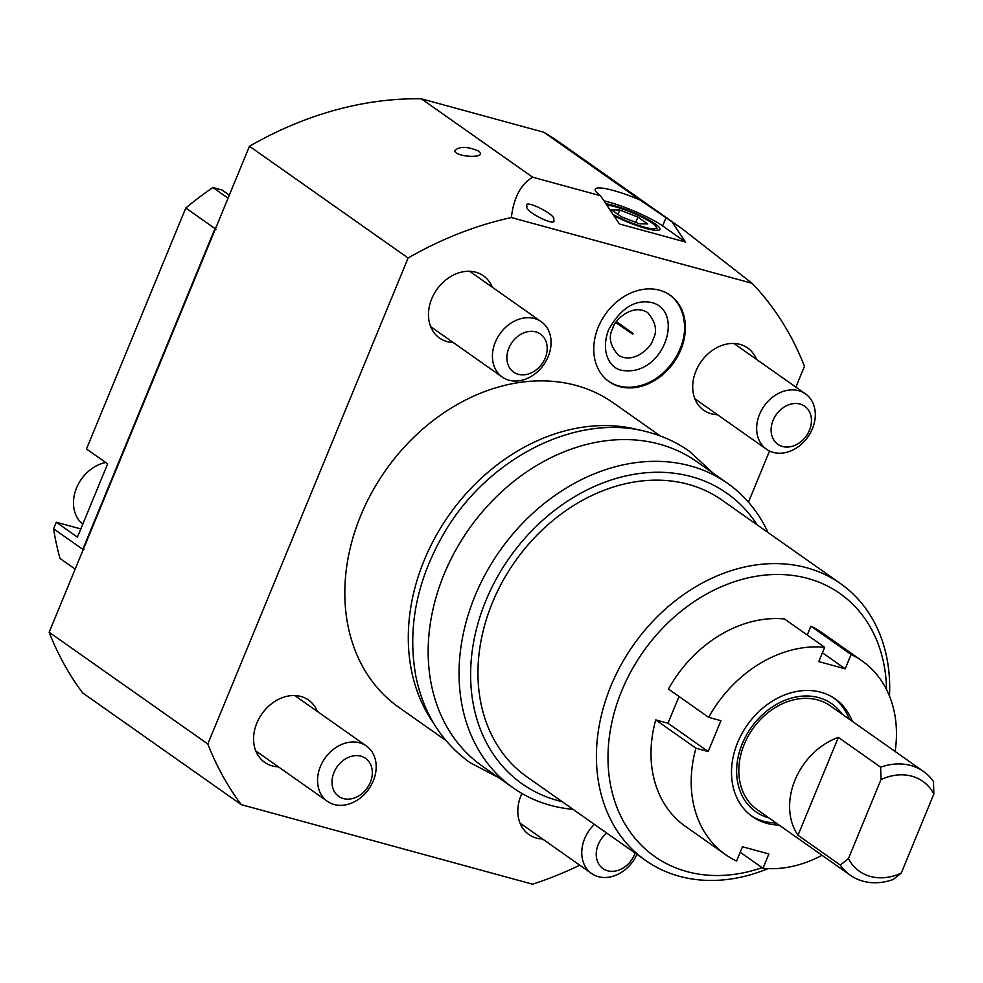 <?xml version="1.0" encoding="UTF-8"?>
<svg xmlns="http://www.w3.org/2000/svg" width="983" height="983" viewBox="0 0 983 983"><rect width="100%" height="100%" fill="white"/><g stroke="black" fill="none" stroke-linecap="round" stroke-linejoin="round"><path stroke-width="1.47" d="M800.015 404.062A23.273 18.419 -54.8 0 1 802.632 440.187A23.273 18.419 -54.8 0 1 771.163 431.586A23.273 18.419 -54.8 0 1 800.015 404.062M798.7 390.693A33.852 26.787 -54.8 0 1 805.47 393.876A33.852 26.787 -54.8 0 1 807.879 436.98A33.852 26.787 -54.8 0 1 766.482 449.231A33.852 26.787 -54.8 0 1 761.579 410.12A33.852 26.787 -54.8 0 1 798.7 390.693M343.411 798.589A23.273 18.419 -54.8 0 1 340.794 762.476A23.273 18.419 -54.8 0 1 372.262 771.065A23.273 18.419 -54.8 0 1 343.411 798.589M334.146 804.512A33.852 26.787 -54.8 0 1 327.376 801.329A33.852 26.787 -54.8 0 1 324.968 758.225A33.852 26.787 -54.8 0 1 366.364 745.974A33.852 26.787 -54.8 0 1 371.267 785.085A33.852 26.787 -54.8 0 1 334.146 804.512M606.794 833.105A23.273 18.419 125.2 0 0 596.239 854.792A23.273 18.419 125.2 0 0 607.641 870.778A23.273 18.419 125.2 0 0 635.116 853.047M594.371 824.356A33.852 26.787 125.2 0 0 591.606 873.518A33.852 26.787 125.2 0 0 598.389 876.689A33.852 26.787 125.2 0 0 636.959 854.35M535.784 331.885A23.273 18.419 125.2 0 0 506.933 359.409A23.273 18.419 125.2 0 0 538.389 367.998A23.273 18.419 125.2 0 0 535.784 331.885M534.469 318.517A33.852 26.787 125.2 0 0 497.349 337.943A33.852 26.787 125.2 0 0 502.252 377.054A33.852 26.787 125.2 0 0 543.648 364.804A33.852 26.787 125.2 0 0 541.24 321.687A33.852 26.787 125.2 0 0 534.469 318.517M249.461 146.258A368.195 291.373 -54.8 0 1 421.351 98.804L543.869 132.263A368.195 291.373 -54.8 0 1 559.511 142.363L681.514 228.302L639.994 199.979A42.318 7.114 22.4 0 0 595.231 189.203A42.318 7.114 22.4 0 0 600.527 195.728L532.639 177.186C520.744 184.337 513.642 197.792 511.369 217.55A368.195 291.373 -54.8 0 0 408.117 258.001L249.461 146.258L49.15 632.253A368.195 291.373 -54.8 0 0 82.621 692.892L241.277 804.635A368.195 291.373 -54.8 0 1 207.806 743.996L49.15 632.253M478.819 151.161C467.367 146.295 459.368 146.135 454.834 150.682C454.687 156.481 481.744 158.57 480.49 153.336L478.819 151.161M532.639 177.186L421.351 98.804M639.994 199.979L543.869 132.263M795.874 387.105L804.463 366.278A368.195 291.373 -54.8 0 0 752.093 283.301L681.514 228.302M769.529 451.025L748.456 502.166M579.773 865.175A368.195 291.373 -54.8 0 1 532.528 884.196L241.277 804.635M207.806 743.996L408.117 258.001M453.249 342.539A38.091 30.141 -54.8 0 1 447.154 341.617A38.091 30.141 -54.8 0 1 439.524 338.041A38.091 30.141 -54.8 0 1 436.821 289.555A38.091 30.141 -54.8 0 1 483.39 275.768A38.091 30.141 -54.8 0 1 492.25 287.183M717.479 414.715A38.091 30.141 -54.8 0 1 711.385 413.806A38.091 30.141 -54.8 0 1 703.754 410.23A38.091 30.141 -54.8 0 1 701.051 361.732A38.091 30.141 -54.8 0 1 747.621 347.945A38.091 30.141 -54.8 0 1 756.48 359.36M542.604 839.003A38.091 30.141 -54.8 0 1 536.509 838.081A38.091 30.141 -54.8 0 1 528.879 834.506A38.091 30.141 -54.8 0 1 521.875 793.441M278.373 766.826A38.091 30.141 -54.8 0 1 272.266 765.904A38.091 30.141 -54.8 0 1 264.648 762.329A38.091 30.141 -54.8 0 1 261.933 713.83A38.091 30.141 -54.8 0 1 308.515 700.043A38.091 30.141 -54.8 0 1 317.362 711.459M619.695 386.614A52.898 41.864 -54.8 0 1 609.104 381.65A52.898 41.864 -54.8 0 1 605.344 314.29A52.898 41.864 -54.8 0 1 670.037 295.146A52.898 41.864 -54.8 0 1 680.85 349.678A52.898 41.864 -54.8 0 1 619.695 386.614M660.355 435.985L613.367 402.895A186.217 147.364 125.2 0 0 385.655 470.279A186.217 147.364 125.2 0 0 398.901 707.379L445.889 740.469M752.093 283.301L511.369 217.55M669.546 294.814A52.898 41.864 -54.8 0 1 683.971 320.286C688.69 346.729 666.548 380.679 637.475 386.307A52.898 41.864 -54.8 0 1 608.624 381.306M640.277 430.333A186.217 147.364 125.2 0 0 449.12 514.981A186.217 147.364 125.2 0 0 433.798 723.476M768.042 532.553A186.217 147.364 125.2 0 0 727.604 483.353L696.714 461.605A186.217 147.364 125.2 0 0 469.002 528.989A186.217 147.364 125.2 0 0 482.248 766.089L513.126 787.838A186.217 147.364 125.2 0 0 573.064 809.353M727.604 483.353A186.217 147.364 125.2 0 0 499.892 550.738A186.217 147.364 125.2 0 0 513.126 787.838M757.143 524.873A177.751 140.667 125.2 0 0 509.599 557.582A177.751 140.667 125.2 0 0 562.178 801.673M889.468 696.05A169.285 133.958 125.2 0 0 840.539 583.619L722.087 500.175A169.285 133.958 125.2 0 0 515.08 561.44A169.285 133.958 125.2 0 0 527.109 776.975L645.573 860.42A169.285 133.958 125.2 0 0 767.92 868.616M840.539 583.619A169.285 133.958 125.2 0 0 633.531 644.873A169.285 133.958 125.2 0 0 645.573 860.42M886.555 689.624A160.819 127.262 125.2 0 0 740.641 579.786A160.819 127.262 125.2 0 0 608.416 768.89A160.819 127.262 125.2 0 0 762.071 867.645M895.12 751.479A118.501 93.778 125.2 0 0 862.066 660.895A118.501 93.778 125.2 0 0 851.094 654.494L845.196 668.809L818.778 661.596L824.676 647.281L784.483 618.971A118.501 93.778 125.2 0 0 668.465 689.034L708.657 717.344L720.908 720.699L708.19 751.553L695.939 748.21A118.501 93.778 125.2 0 0 725.589 854.657A118.501 93.778 125.2 0 0 736.562 861.059L742.46 846.744L768.878 853.969L762.98 868.284A118.501 93.778 125.2 0 0 822.009 855.284M807.264 635.018L810.901 626.183L851.094 654.494M862.066 660.895L821.874 632.585A118.501 93.778 125.2 0 0 810.901 626.183M695.939 748.21L655.747 719.9A118.501 93.778 125.2 0 0 685.397 826.347L725.589 854.657M655.747 719.9L667.998 723.242L679.032 696.48M824.676 647.281A118.501 93.778 125.2 0 0 708.657 717.344M779.175 825.106A71.943 56.94 -54.8 0 1 752.4 816.603A71.943 56.94 -54.8 0 1 737.68 742.448A71.943 56.94 -54.8 0 1 835.255 698.962A71.943 56.94 -54.8 0 1 852.286 721.313M762.98 868.284L740.199 852.236M849.324 719.224A71.943 56.94 125.2 0 0 833.756 697.942M750.938 815.534A71.943 56.94 125.2 0 0 776.214 823.029M708.19 751.553L667.998 723.242M845.196 668.809L822.415 652.761M842.124 714.137A66.021 52.246 125.2 0 0 751.11 727.69A66.021 52.246 125.2 0 0 769.001 817.942M933.85 794.018L933.506 781.62A63.477 50.231 125.2 0 0 923.467 771.434L830.389 705.88A63.477 50.231 125.2 0 0 752.757 728.845A63.477 50.231 125.2 0 0 757.266 809.685L850.344 875.239A63.477 50.231 125.2 0 0 893.154 879.502L901.264 873.064L933.85 794.018A55.023 43.535 125.2 0 0 881.001 779.58L848.427 858.626L840.305 865.065A63.477 50.231 125.2 0 0 850.344 875.239M840.305 865.065L797.999 835.267A63.477 50.231 -54.8 0 1 838.352 737.385L880.657 767.182L881.001 779.58M923.467 771.434A63.477 50.231 125.2 0 0 880.657 767.182M797.999 835.267L838.352 737.385M848.427 858.626A55.023 43.535 125.2 0 0 901.264 873.064M553.54 219.614L553.54 219.627C558.7 228.548 522.907 210.829 527.134 206.553C521.973 197.632 557.742 215.338 553.54 219.614M671.782 221.556L685.483 242.027L619.413 223.977L600.527 195.728M613.908 215.744A32.795 5.517 22.4 0 0 645.991 228.449A32.795 5.517 22.4 0 0 659.9 229.42A32.795 5.517 22.4 0 0 640.707 215.793A32.795 5.517 22.4 0 0 605.86 203.727M603.943 200.864A42.318 7.114 -157.6 0 1 662.628 225.918L685.483 242.027M613.011 214.405A28.876 4.854 22.4 0 0 642.477 226.631A28.876 4.854 22.4 0 0 656.214 226.975A28.876 4.854 22.4 0 0 635.522 214.147A28.876 4.854 22.4 0 0 606.757 205.066M611.5 209.846L621.268 216.739L639.368 223.78L647.686 223.952L637.918 217.071L619.818 210.018L611.5 209.846M619.818 210.018L618 214.429M637.918 217.071L635.731 222.367M612.802 328.347C608.194 336.665 610.001 345.561 618.233 355.023C632.991 364.853 651.545 347.552 653.044 339.344C657.578 331.136 655.845 322.301 647.858 312.827C633.175 302.641 614.252 320.053 612.802 328.347M82.928 550.296A308.945 244.484 -54.8 0 1 82.781 549.337L53.586 528.78A308.945 244.484 -54.8 0 0 60 558.442L75.175 569.12M53.586 528.78L56.277 522.243L77.436 537.136L107.638 463.853L86.479 448.961L185.799 208.003L214.994 228.572A308.945 244.484 -54.8 0 1 215.818 227.884M83.96 549.571L82.781 549.337L214.994 228.572L215.977 229.285M185.799 208.003A308.945 244.484 -54.8 0 1 212.893 187.507L228.056 198.185M212.893 187.507L221.986 189.989L229.309 195.15M56.277 522.243L80.815 528.94M105.709 462.489A35.978 28.47 125.2 0 0 76.01 489.337A35.978 28.47 125.2 0 0 82.781 524.148M666.081 217.55L662.628 225.918M694.907 398.815L766.482 449.231M733.896 343.46L805.47 393.876M255.789 750.914L327.376 801.329M294.789 695.559L366.364 745.974M520.032 823.103L591.606 873.518M430.665 326.639L502.252 377.054M469.665 271.271L541.24 321.687M633.138 333.532L616.55 321.662M632.696 334.159L615.886 322.608M713.191 473.204L689.206 451.136C677.14 442.657 663.881 436.44 649.419 432.483C577.5 411.336 485.983 458.287 442.522 535.882C416.214 582.501 407.343 629.378 415.907 676.513C423.575 713.363 441.551 742.042 469.862 762.538L498.725 777.688M656.214 226.975L657.688 230.366M651.864 302.555C634.932 299.115 620.47 308.293 608.452 330.091C599.974 353.425 610.947 368.269 621.244 370.21C663.39 378.148 685.532 311.242 651.864 302.555"/></g></svg>

